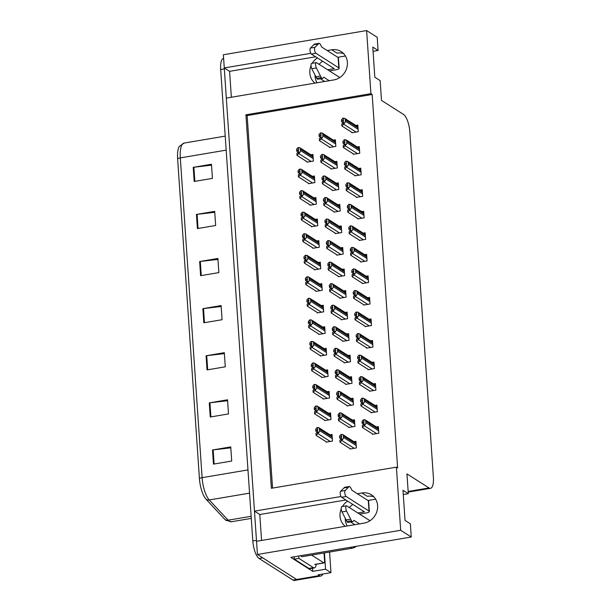 <?xml version="1.0" encoding="UTF-8"?>
<svg xmlns="http://www.w3.org/2000/svg" width="611" height="611" viewBox="0 0 611 611"><rect width="100%" height="100%" fill="white"/><g stroke="black" fill="none" stroke-linecap="round" stroke-linejoin="round"><path stroke-width="0.92" d="M317.017 82.768A15.695 14.183 122.5 0 1 315.062 76.375A15.695 14.183 122.5 0 1 315.032 75.077M319.133 64.354A15.695 14.183 122.5 0 1 322.631 61.245M315.001 83.111A15.695 14.183 122.5 0 1 309.815 73.03A15.695 14.183 122.5 0 1 311.045 65.644M312.229 63.292A15.695 14.183 122.5 0 1 317.376 57.9M347.231 525.972A15.695 14.183 122.5 0 1 345.276 519.571A15.695 14.183 122.5 0 1 345.246 518.273M349.347 507.55A15.695 14.183 122.5 0 1 352.845 504.442M347.59 501.096A15.695 14.183 -57.5 0 0 342.45 506.496M341.259 508.841A15.695 14.183 -57.5 0 0 340.029 516.226A15.695 14.183 -57.5 0 0 345.215 526.308M340.984 496.529L254.482 511.147L226.322 98.096L333.805 79.934A15.695 14.183 -57.5 0 0 347.376 62.391A15.695 14.183 -57.5 0 0 341.213 51.622A15.695 14.183 -57.5 0 0 331.75 49.781L327.19 50.553M331.75 49.781L336.997 53.126A15.695 14.183 122.5 0 1 343.634 53.615M322.852 574.027A14.717 4.888 -99.6 0 1 320.935 575.982L298.122 579.831A14.717 4.888 -99.6 0 1 296.633 579.457L257.43 554.483L256.536 541.293L364.019 523.131A15.695 14.183 -57.5 0 0 377.59 505.587A15.695 14.183 -57.5 0 0 371.427 494.818A15.695 14.183 -57.5 0 0 361.964 492.985L357.404 493.757M373.848 496.812A15.695 14.183 -57.5 0 0 367.219 496.323L361.964 492.985M312.557 568.199L312.771 571.354L290.813 557.362L411.256 537.016L410.363 523.826L405.04 520.435L402.985 490.282L408.301 493.673L406.957 473.884L429.021 487.945A14.717 4.888 80.4 0 0 430.511 488.319A14.717 4.888 80.4 0 0 433.375 477.199L409.844 131.991A14.717 4.888 80.4 0 0 403.558 114.463L381.493 100.41L380.141 80.621L374.826 77.238L372.771 47.085L378.087 50.476L377.193 37.286L366.623 30.55L223.366 54.753L224.268 67.943L310.77 53.333M324.441 552.909L325.548 569.192L312.771 571.354M325.548 569.192L330.979 572.652L329.573 552.038M320.935 575.982A14.717 4.888 -99.6 0 1 319.446 575.6L318.201 574.814L330.979 572.652M366.623 30.55L370.923 93.674L245.92 114.799L271.376 488.273L396.386 467.155L400.686 530.279L411.256 537.016M400.686 530.279L257.43 554.483M231.355 97.248L229.583 71.334L224.268 67.943A14.717 4.888 -99.6 0 0 224.329 68.89L256.467 540.353A14.717 4.888 -99.6 0 0 256.544 541.293M345.864 499.989L259.797 514.531L261.569 540.445M259.797 514.531L254.482 511.147M337.761 57.289L345.429 55.991M373.061 51.324L378.087 50.476M367.975 500.485L375.643 499.195M403.275 494.52L408.301 493.673M396.386 467.155L397.624 467.942L372.168 94.468L370.923 93.674M372.168 94.468L247.157 115.586L272.552 488.074M247.157 115.586L245.92 114.799M372.412 433.879L372.443 434.306L378.828 433.23L378.377 426.631L376.407 426.967M370.946 412.341L370.976 412.769L377.361 411.692L376.911 405.093L374.933 405.429M369.479 390.803L369.51 391.231L375.895 390.154L375.444 383.555L373.466 383.891M368.005 369.265L368.036 369.693L374.428 368.616L373.978 362.018L372 362.354M366.539 347.728L366.569 348.155L372.954 347.079L372.504 340.48L370.533 340.816M363.606 304.652L363.637 305.08L370.022 303.995L369.571 297.404L367.593 297.74M362.132 283.114L362.163 283.542L368.555 282.458L368.105 275.867L366.126 276.203M360.666 261.577L360.696 262.004L367.081 260.92L366.631 254.329L364.66 254.665M359.199 240.039L359.23 240.467L365.615 239.382L365.164 232.791L363.186 233.127M357.733 218.501L357.763 218.929L364.148 217.844L363.698 211.253L361.72 211.582M356.259 196.963L356.289 197.391L362.682 196.307L362.231 189.716L360.253 190.044M354.792 175.426L354.823 175.853L361.208 174.769L360.757 168.178L358.787 168.506M353.326 153.88L353.357 154.308L359.742 153.231L359.291 146.64L357.313 146.968M351.86 132.343L351.89 132.77L358.275 131.693L357.825 125.102L355.846 125.431M365.072 326.19L365.103 326.618L371.488 325.541L371.037 318.942L369.059 319.278M348.507 427.043L348.537 427.471L354.922 426.394L354.472 419.795L352.494 420.131M347.033 405.505L347.063 405.933L353.456 404.856L353.005 398.257L351.027 398.593M345.566 383.968L345.597 384.395L351.982 383.318L351.531 376.72L349.561 377.056M344.1 362.43L344.13 362.858L350.515 361.781L350.065 355.182L348.087 355.518M342.634 340.892L342.664 341.32L349.049 340.243L348.598 333.644L346.62 333.98M341.159 319.354L341.19 319.782L347.583 318.705L347.132 312.106L345.154 312.442M339.693 297.817L339.724 298.244L346.109 297.167L345.658 290.569L343.688 290.905M338.227 276.279L338.257 276.707L344.642 275.63L344.192 269.031L342.213 269.367M336.76 254.741L336.791 255.169L343.176 254.092L342.725 247.493L340.747 247.829M335.286 233.203L335.317 233.631L341.709 232.554L341.259 225.955L339.281 226.291M333.82 211.666L333.85 212.093L340.235 211.009L339.785 204.418L337.814 204.754M332.353 190.128L332.384 190.556L338.769 189.471L338.318 182.88L336.34 183.216M330.887 168.59L330.918 169.018L337.303 167.933L336.852 161.342L334.874 161.678M329.413 147.052L329.444 147.48L335.836 146.396L335.386 139.804L333.407 140.14M349.973 448.581L350.004 449.009L356.389 447.932L355.938 441.333L353.96 441.669M317.254 312.481L317.277 312.908L323.67 311.831L323.219 305.233L321.241 305.569M320.187 355.556L320.217 355.984L326.602 354.907L326.152 348.316L324.181 348.644M321.653 377.094L321.684 377.522L328.076 376.445L327.626 369.854L325.648 370.182M323.127 398.632L323.15 399.059L329.543 397.982L329.092 391.391L327.114 391.72M324.594 420.169L324.624 420.597L331.009 419.52L330.559 412.929L328.581 413.257M318.721 334.018L318.751 334.446L325.136 333.369L324.685 326.77L322.707 327.106M315.78 290.943L315.811 291.371L322.203 290.294L321.753 283.695L319.774 284.031M314.314 269.405L314.344 269.833L320.729 268.756L320.279 262.157L318.308 262.493M312.847 247.867L312.878 248.295L319.263 247.218L318.812 240.619L316.834 240.955M311.381 226.33L311.404 226.757L317.796 225.68L317.346 219.082L315.368 219.418M309.907 204.792L309.937 205.22L316.322 204.143L315.879 197.544L313.901 197.88M308.44 183.254L308.471 183.682L314.856 182.605L314.405 176.006L312.435 176.342M306.974 161.716L307.005 162.144L313.39 161.067L312.939 154.468L310.961 154.804M326.06 441.715L326.091 442.143L332.476 441.058L332.025 434.467L330.055 434.795M315.65 56.792L229.583 71.334M226.093 520.457A18.223 6.049 -99.6 0 1 225.688 520.167A18.223 6.049 -99.6 0 1 224.932 519.465L206.044 499.225A18.223 6.049 -99.6 0 1 199.423 478.528L177.625 158.753A18.223 6.049 -99.6 0 1 179.298 146.434L184.132 143.066A19.621 6.515 80.4 0 0 180.306 157.89L202.111 477.665A4.903 1.329 176.1 0 0 199.423 478.528M259.102 558.492L292.982 580.076A14.717 4.888 -99.6 0 0 294.471 580.45L298.122 579.831A14.717 4.888 -99.6 0 1 296.633 579.457L262.753 557.874L259.102 558.492A14.717 4.888 -99.6 0 1 252.817 540.972L220.678 69.509A14.717 4.888 -99.6 0 1 223.55 58.381L223.611 58.373M196.436 214.446L214.69 211.36L215.652 225.497L197.406 228.575L196.436 214.446A3.926 1.062 176.1 0 1 197.093 214.354L198.056 228.468M193.229 167.338L211.475 164.252L212.445 178.381L194.191 181.467L193.229 167.338A3.926 1.062 176.1 0 1 193.886 167.246L194.848 181.36M206.075 355.77L224.321 352.684L225.283 366.821L207.037 369.899L206.075 355.77A3.926 1.062 176.1 0 1 206.732 355.678L207.694 369.792M209.283 402.878L227.536 399.793L228.499 413.93L210.253 417.015L209.283 402.878A3.926 1.062 176.1 0 1 209.94 402.786L210.902 416.901M212.498 449.986L230.744 446.901L231.706 461.038L213.46 464.123L212.498 449.986A3.926 1.062 176.1 0 1 213.155 449.895L214.117 464.009M199.652 261.554L217.898 258.468L218.86 272.605L200.614 275.683L199.652 261.554A3.926 1.062 176.1 0 1 200.309 261.462L201.271 275.576M202.86 308.662L221.113 305.576L222.076 319.713L203.83 322.791L202.86 308.662A3.926 1.062 176.1 0 1 203.516 308.57L204.479 322.684M221.174 306.501L203.516 308.57M217.967 259.392L200.309 261.462M230.813 447.825L213.155 449.895M227.598 400.717L209.94 402.786M224.39 353.609L206.732 355.678M211.543 165.169L193.886 167.246M214.751 212.284L197.093 214.354M317.201 432.008L315.795 431.114L317.117 429.564L317.705 430.152L317.277 431.924L315.956 433.474L316.086 435.36L319.102 432.16A2.452 2.215 -57.5 0 0 319.553 430.534L319.454 429.121A2.452 2.215 -57.5 0 0 318.797 427.669L332.14 436.132M317.674 429.923L317.117 429.564L317.705 430.152M317.086 427.563L318.797 427.669L317.086 427.563L315.666 429.235L315.795 431.114M326.595 442.051L316.086 435.36M317.506 433.688L317.575 427.876M317.88 432.367L319.102 432.16M341.114 438.881L339.708 437.988L341.03 436.437L341.618 437.018L341.19 438.797L339.869 440.348L339.999 442.227L343.015 439.034A2.452 2.215 -57.5 0 0 343.458 437.4L343.367 435.987A2.452 2.215 -57.5 0 0 342.71 434.543L356.053 442.998M341.587 436.796L341.03 436.437L341.618 437.018M340.999 434.436L342.71 434.543L340.999 434.436L339.579 436.101L339.708 437.988M350.508 448.925L339.999 442.227M341.419 440.562L341.48 434.749M341.786 439.24L343.015 439.034M363.553 424.179L362.147 423.286L363.469 421.735L364.057 422.316L363.629 424.087L362.308 425.638L362.438 427.524L365.454 424.332A2.452 2.215 -57.5 0 0 365.905 422.697L365.806 421.285A2.452 2.215 -57.5 0 0 365.149 419.841L378.492 428.296M364.026 422.094L363.469 421.735L364.057 422.316M363.438 419.734L365.149 419.841L363.438 419.734L362.018 421.399L362.147 423.286M372.947 434.222L362.438 427.524M363.858 425.852L363.927 420.047M364.232 424.538L365.454 424.332M369.945 520.771A4.903 1.329 176.1 0 0 369.663 520.488L346.758 505.9A3.131 1.039 -99.6 0 0 346.445 505.816A3.131 1.039 -99.6 0 0 345.818 507.84A3.131 1.039 -99.6 0 0 346.574 511.155L351.485 520.755L346.926 521.519L346.101 519.953L342.015 511.919L346.574 511.155M309.884 568.65A9.814 3.261 -99.6 0 1 309.853 568.658A9.814 3.261 -99.6 0 1 308.861 568.406L294.311 559.141A9.814 3.261 80.4 0 0 294.296 558.721A9.814 3.261 -99.6 0 0 294.12 556.804M316.261 564.259A9.814 3.261 -99.6 0 1 314.413 567.886A9.814 3.261 -99.6 0 1 313.42 567.634L298.878 558.37L294.311 559.141M298.68 556.033A9.814 3.261 -99.6 0 1 298.878 558.37M300.497 555.727L302.017 556.697L352.02 548.25A9.814 8.867 -57.5 0 0 356.412 546.28M359.612 514.088L366.226 512.965A4.903 1.329 -3.9 0 0 369.35 511.506A4.903 1.329 -3.9 0 0 369.021 511.063L346.116 496.476A3.131 1.039 -99.6 0 1 344.871 493.551A3.131 1.039 -99.6 0 1 345.169 490.503L349.156 486.57A4.903 1.627 -99.6 0 1 349.293 486.524A4.903 1.627 -99.6 0 1 350.76 487.922L351.913 490.259L368.311 500.699L369.021 511.063M357.832 512.957L364.454 511.835L341.557 497.247L346.116 496.476M369.35 511.506L368.639 501.142A4.903 1.329 176.1 0 0 368.311 500.699M344.879 487.295A4.903 1.627 -99.6 0 0 344.734 487.295A4.903 1.627 -99.6 0 0 344.589 487.341L340.602 491.275A3.131 1.039 80.4 0 0 340.304 494.322A3.131 1.039 80.4 0 0 341.557 497.247M344.589 487.341L349.156 486.57M343.917 487.96L348.484 487.188M346.926 521.519A4.903 1.627 -99.6 0 0 348.102 522.413L352.662 521.641A4.903 1.627 -99.6 0 0 353.043 521.42L353.968 520.404L359.459 523.902M354.899 524.673L350.661 521.977M346.445 505.816L341.877 506.588A3.131 1.039 80.4 0 0 341.251 508.612A3.131 1.039 80.4 0 0 342.015 511.919M352.662 521.641A4.903 1.627 -99.6 0 1 351.485 520.755M350.661 519.182L346.101 519.953M315.734 410.47L314.329 409.576L315.65 408.026L316.238 408.614L315.811 410.386L314.489 411.936L314.619 413.815L317.636 410.623A2.452 2.215 -57.5 0 0 318.079 408.996L317.987 407.575A2.452 2.215 -57.5 0 0 317.323 406.132L330.673 414.594M316.208 408.385L315.65 408.026L316.238 408.614M315.62 406.025L317.323 406.132L315.62 406.025L314.199 407.697L314.329 409.576M325.128 420.513L314.619 413.815M316.04 412.15L316.101 406.338M316.406 410.829L317.636 410.623M314.268 388.932L312.863 388.038L314.176 386.488L314.764 387.076L314.337 388.848L313.023 390.398L313.153 392.277L316.162 389.085A2.452 2.215 -57.5 0 0 316.613 387.45L316.521 386.037A2.452 2.215 -57.5 0 0 315.856 384.594L329.207 393.056M314.741 386.847L314.176 386.488L314.764 387.076M314.153 384.487L315.856 384.594L314.153 384.487L312.733 386.16L312.863 388.038M323.662 398.975L313.153 392.277M314.573 390.612L314.634 384.8M314.94 389.291L316.162 389.085M312.794 367.394L311.389 366.501L312.71 364.95L313.298 365.531L312.87 367.31L311.549 368.861L311.679 370.74L314.696 367.547A2.452 2.215 -57.5 0 0 315.146 365.913L315.047 364.5A2.452 2.215 -57.5 0 0 314.39 363.056L327.74 371.519M313.275 365.309L312.71 364.95L313.298 365.531M312.687 362.949L314.39 363.056L312.687 362.949L311.266 364.622L311.389 366.501M322.196 377.438L311.679 370.74M313.099 369.075L313.168 363.262M313.474 367.753L314.696 367.547M311.327 345.857L309.922 344.963L311.243 343.413L311.831 343.993L311.404 345.773L310.083 347.323L310.212 349.202L313.229 346.009A2.452 2.215 -57.5 0 0 313.68 344.375L313.58 342.962A2.452 2.215 -57.5 0 0 312.924 341.518L326.266 349.981M311.801 343.772L311.243 343.413L311.831 343.993M311.213 341.412L312.924 341.518L311.213 341.412L309.792 343.077L309.922 344.963M320.722 355.9L310.212 349.202M311.633 347.537L311.702 341.725M312.007 346.216L313.229 346.009M339.647 417.344L338.242 416.45L339.556 414.9L340.144 415.48L339.716 417.26L338.402 418.802L338.532 420.689L341.541 417.496A2.452 2.215 -57.5 0 0 341.992 415.862L341.9 414.449A2.452 2.215 -57.5 0 0 341.236 413.005L354.586 421.46M340.121 415.259L339.556 414.9L340.144 415.48M339.533 412.899L341.236 413.005L339.533 412.899L338.112 414.563L338.242 416.45M349.041 427.387L338.532 420.689M339.953 419.024L340.014 413.212M340.319 417.703L341.541 417.496M338.173 395.806L336.776 394.912L338.089 393.362L338.677 393.942L338.25 395.714L336.936 397.265L337.058 399.151L340.075 395.959A2.452 2.215 -57.5 0 0 340.526 394.324L340.426 392.911A2.452 2.215 -57.5 0 0 339.769 391.468L353.12 399.922M338.654 393.721L338.089 393.362L338.677 393.942M338.066 391.361L339.769 391.468L338.066 391.361L336.646 393.026L336.776 394.912M347.575 405.849L337.058 399.151M338.479 397.486L338.547 391.674M338.853 396.165L340.075 395.959M336.707 374.268L335.302 373.374L336.623 371.824L337.211 372.405L336.783 374.176L335.462 375.727L335.592 377.613L338.609 374.421A2.452 2.215 -57.5 0 0 339.059 372.786L338.96 371.373A2.452 2.215 -57.5 0 0 338.303 369.93L351.646 378.385M337.18 372.183L336.623 371.824L337.211 372.405M336.592 369.823L338.303 369.93L336.592 369.823L335.172 371.488L335.302 373.374M346.109 384.311L335.592 377.613M337.012 375.941L337.081 370.136M337.387 374.627L338.609 374.421M335.24 352.73L333.835 351.837L335.156 350.286L335.745 350.867L335.317 352.639L333.996 354.189L334.125 356.076L337.142 352.883A2.452 2.215 -57.5 0 0 337.585 351.249L337.493 349.836A2.452 2.215 -57.5 0 0 336.837 348.392L350.179 356.847M335.714 350.645L335.156 350.286L335.745 350.867M335.126 348.285L336.837 348.392L335.126 348.285L333.705 349.95L333.835 351.837M344.635 362.774L334.125 356.076M335.546 354.403L335.607 348.598M335.913 353.089L337.142 352.883M362.086 402.641L360.681 401.748L362.002 400.197L362.59 400.778L362.163 402.55L360.841 404.1L360.971 405.987L363.988 402.794A2.452 2.215 -57.5 0 0 364.431 401.16L364.339 399.747A2.452 2.215 -57.5 0 0 363.675 398.303L377.025 406.758M362.56 400.556L362.002 400.197L362.59 400.778M361.972 398.189L363.675 398.303L361.972 398.189L360.551 399.861L360.681 401.748M371.48 412.685L360.971 405.987M362.392 404.314L362.453 398.509M362.758 403L363.988 402.794M360.62 381.104L359.215 380.21L360.528 378.66L361.116 379.24L360.689 381.012L359.375 382.562L359.505 384.449L362.514 381.256A2.452 2.215 -57.5 0 0 362.965 379.622L362.873 378.209A2.452 2.215 -57.5 0 0 362.208 376.766L375.559 385.22M361.093 379.019L360.528 378.66L361.116 379.24M360.505 376.651L362.208 376.766L360.505 376.651L359.085 378.324L359.215 380.21M370.014 391.147L359.505 384.449M360.925 382.776L360.986 376.972M361.292 381.463L362.514 381.256M359.146 359.566L357.74 358.672L359.062 357.122L359.65 357.702L359.222 359.474L357.909 361.025L358.031 362.911L361.048 359.719A2.452 2.215 -57.5 0 0 361.498 358.084L361.399 356.671A2.452 2.215 -57.5 0 0 360.742 355.228L374.092 363.682M359.627 357.481L359.062 357.122L359.65 357.702M359.039 355.113L360.742 355.228L359.039 355.113L357.618 356.786L357.74 358.672M368.548 369.609L358.031 362.911M359.451 361.238L359.52 355.434M359.826 359.925L361.048 359.719M357.679 338.028L356.274 337.135L357.595 335.584L358.183 336.165L357.756 337.936L356.434 339.487L356.564 341.373L359.581 338.181A2.452 2.215 -57.5 0 0 360.032 336.546L359.932 335.134A2.452 2.215 -57.5 0 0 359.276 333.69L372.618 342.145M358.153 335.943L357.595 335.584L358.183 336.165M357.565 333.575L359.276 333.69L357.565 333.575L356.144 335.248L356.274 337.135M367.074 348.071L356.564 341.373M357.985 339.701L358.054 333.896M358.359 338.387L359.581 338.181M324.029 552.978L324.578 561.081A2.452 0.817 -99.6 0 1 324.097 562.937A2.452 0.817 -99.6 0 1 323.853 562.868L311.61 555.078M339.731 77.574A4.903 1.329 176.1 0 0 339.449 77.291L316.544 62.704A3.131 1.039 -99.6 0 0 316.231 62.62A3.131 1.039 -99.6 0 0 315.597 64.644A3.131 1.039 -99.6 0 0 316.361 67.951L321.271 77.551L316.704 78.323L315.887 76.757L311.801 68.722L316.361 67.951M329.398 70.884L336.012 69.769A4.903 1.329 -3.9 0 0 339.136 68.302A4.903 1.329 -3.9 0 0 338.8 67.867L315.902 53.279A3.131 1.039 -99.6 0 1 314.657 50.354A3.131 1.039 -99.6 0 1 314.955 47.307L318.942 43.373A4.903 1.627 -99.6 0 1 319.079 43.328A4.903 1.627 -99.6 0 1 320.546 44.718L321.699 47.055L338.097 57.503L338.8 67.867M327.618 69.761L334.24 68.638L311.343 54.051L315.902 53.279M339.136 68.302L338.425 57.938A4.903 1.329 176.1 0 0 338.097 57.503M314.665 44.091A4.903 1.627 -99.6 0 0 314.52 44.099A4.903 1.627 -99.6 0 0 314.375 44.145L310.388 48.078A3.131 1.039 80.4 0 0 310.09 51.125A3.131 1.039 80.4 0 0 311.343 54.051M314.375 44.145L318.942 43.373M313.703 44.756L318.27 43.984M316.704 78.323A4.903 1.627 -99.6 0 0 317.888 79.209L322.448 78.437A4.903 1.627 -99.6 0 0 322.829 78.216L323.754 77.207L329.245 80.705M324.678 81.477L320.447 78.781M316.231 62.62L311.663 63.391A3.131 1.039 80.4 0 0 311.037 65.415A3.131 1.039 80.4 0 0 311.801 68.722M322.448 78.437A4.903 1.627 -99.6 0 1 321.271 77.551M320.447 75.985L315.887 76.757M309.861 324.319L308.456 323.425L309.777 321.875L310.365 322.455L309.937 324.235L308.616 325.785L308.746 327.664L311.763 324.472A2.452 2.215 -57.5 0 0 312.206 322.837L312.114 321.424A2.452 2.215 -57.5 0 0 311.45 319.981L324.8 328.443M310.335 322.234L309.777 321.875L310.365 322.455M309.746 319.874L311.45 319.981L309.746 319.874L308.326 321.539L308.456 323.425M319.255 334.362L308.746 327.664M310.167 325.999L310.228 320.187M310.533 324.678L311.763 324.472M308.395 302.781L306.989 301.887L308.303 300.337L308.891 300.918L308.463 302.697L307.15 304.247L307.28 306.126L310.289 302.934A2.452 2.215 -57.5 0 0 310.739 301.299L310.648 299.886A2.452 2.215 -57.5 0 0 309.983 298.443L323.334 306.898M308.868 300.696L308.303 300.337L308.891 300.918M308.28 298.336L309.983 298.443L308.28 298.336L306.859 300.001L306.989 301.887M317.789 312.824L307.28 306.126M308.7 304.461L308.761 298.649M309.067 303.14L310.289 302.934M306.921 281.243L305.515 280.35L306.837 278.799L307.425 279.38L306.997 281.159L305.676 282.702L305.805 284.589L308.822 281.396A2.452 2.215 -57.5 0 0 309.273 279.762L309.174 278.349A2.452 2.215 -57.5 0 0 308.517 276.905L321.86 285.36M307.402 279.158L306.837 278.799L307.425 279.38M306.814 276.798L308.517 276.905L306.814 276.798L305.393 278.463L305.515 280.35M316.322 291.287L305.805 284.589M307.226 282.924L307.295 277.111M307.6 281.602L308.822 281.396M333.774 331.193L332.369 330.299L333.682 328.749L334.27 329.329L333.843 331.101L332.529 332.651L332.659 334.538L335.668 331.345A2.452 2.215 -57.5 0 0 336.119 329.711L336.027 328.298A2.452 2.215 -57.5 0 0 335.363 326.854L348.713 335.309M334.248 329.108L333.682 328.749L334.27 329.329M333.659 326.748L335.363 326.854L333.659 326.748L332.239 328.413L332.369 330.299M343.168 341.236L332.659 334.538M334.08 332.865L334.141 327.061M334.446 331.552L335.668 331.345M332.3 309.655L330.902 308.761L332.216 307.211L332.804 307.791L332.376 309.563L331.063 311.114L331.185 313L334.202 309.808A2.452 2.215 -57.5 0 0 334.652 308.173L334.553 306.76A2.452 2.215 -57.5 0 0 333.896 305.317L347.247 313.771M332.781 307.57L332.216 307.211L332.804 307.791M332.193 305.21L333.896 305.317L332.193 305.21L330.772 306.875L330.902 308.761M341.702 319.698L331.185 313M332.605 311.327L332.674 305.523M332.98 310.014L334.202 309.808M330.834 288.117L329.428 287.223L330.75 285.673L331.338 286.254L330.91 288.025L329.589 289.576L329.719 291.462L332.735 288.27A2.452 2.215 -57.5 0 0 333.186 286.635L333.087 285.222A2.452 2.215 -57.5 0 0 332.43 283.779L345.773 292.234M331.307 286.032L330.75 285.673L331.338 286.254M330.719 283.664L332.43 283.779L330.719 283.664L329.298 285.337L329.428 287.223M340.235 298.16L329.719 291.462M331.139 289.79L331.208 283.985M331.513 288.476L332.735 288.27M329.367 266.579L327.962 265.686L329.283 264.135L329.871 264.716L329.444 266.488L328.122 268.038L328.252 269.925L331.269 266.732A2.452 2.215 -57.5 0 0 331.712 265.098L331.62 263.685A2.452 2.215 -57.5 0 0 330.956 262.241L344.306 270.696M329.841 264.494L329.283 264.135L329.871 264.716M329.253 262.127L330.956 262.241L329.253 262.127L327.832 263.799L327.962 265.686M338.761 276.623L328.252 269.925M329.673 268.252L329.734 262.447M330.039 266.938L331.269 266.732M356.213 316.49L354.808 315.597L356.129 314.046L356.717 314.627L356.289 316.399L354.968 317.949L355.098 319.836L358.115 316.643A2.452 2.215 -57.5 0 0 358.558 315.009L358.466 313.596A2.452 2.215 -57.5 0 0 357.802 312.152L371.152 320.607M356.687 314.405L356.129 314.046L356.717 314.627M356.098 312.038L357.802 312.152L356.098 312.038L354.678 313.71L354.808 315.597M365.607 326.534L355.098 319.836M356.519 318.163L356.58 312.358M356.885 316.849L358.115 316.643M354.747 294.953L353.341 294.059L354.655 292.509L355.243 293.089L354.815 294.861L353.502 296.411L353.632 298.298L356.641 295.105A2.452 2.215 -57.5 0 0 357.091 293.471L357 292.058A2.452 2.215 -57.5 0 0 356.335 290.607L369.686 299.069M355.22 292.86L354.655 292.509L355.243 293.089M354.632 290.5L356.335 290.607L354.632 290.5L353.211 292.173L353.341 294.059M364.141 304.996L353.632 298.298M355.052 296.625L355.113 290.821M355.419 295.312L356.641 295.105M353.273 273.415L351.867 272.521L353.189 270.971L353.777 271.551L353.349 273.323L352.035 274.874L352.157 276.76L355.174 273.568A2.452 2.215 -57.5 0 0 355.625 271.933L355.526 270.52A2.452 2.215 -57.5 0 0 354.869 269.069L368.219 277.531M353.754 271.322L353.189 270.971L353.777 271.551M353.166 268.962L354.869 269.069L353.166 268.962L351.745 270.635L351.867 272.521M362.674 283.451L352.157 276.76M353.578 275.087L353.647 269.275M353.952 273.774L355.174 273.568M351.806 251.877L350.401 250.984L351.722 249.433L352.31 250.014L351.883 251.785L350.561 253.336L350.691 255.222L353.708 252.03A2.452 2.215 -57.5 0 0 354.159 250.395L354.059 248.983A2.452 2.215 -57.5 0 0 353.402 247.531L366.745 255.994M352.28 249.784L351.722 249.433L352.31 250.014M351.692 247.424L353.402 247.531L351.692 247.424L350.271 249.097L350.401 250.984M361.2 261.913L350.691 255.222M352.112 253.55L352.18 247.738M352.486 252.236L353.708 252.03M305.454 259.706L304.049 258.812L305.37 257.262L305.958 257.842L305.531 259.622L304.209 261.164L304.339 263.051L307.356 259.858A2.452 2.215 -57.5 0 0 307.807 258.224L307.707 256.811A2.452 2.215 -57.5 0 0 307.05 255.367L320.393 263.822M305.928 257.621L305.37 257.262L305.958 257.842M305.34 255.261L307.05 255.367L305.34 255.261L303.919 256.925L304.049 258.812M314.848 269.749L304.339 263.051M305.76 261.386L305.828 255.574M306.134 260.065L307.356 259.858M303.988 238.168L302.582 237.274L303.904 235.724L304.492 236.304L304.064 238.076L302.743 239.627L302.873 241.513L305.89 238.321A2.452 2.215 -57.5 0 0 306.332 236.686L306.241 235.273A2.452 2.215 -57.5 0 0 305.576 233.83L318.927 242.284M304.461 236.083L303.904 235.724L304.492 236.304M303.873 233.723L305.576 233.83L303.873 233.723L302.453 235.388L302.582 237.274M313.382 248.211L302.873 241.513M304.293 239.848L304.354 234.036M304.66 238.527L305.89 238.321M302.521 216.63L301.116 215.736L302.43 214.186L303.018 214.767L302.59 216.538L301.276 218.089L301.406 219.975L304.415 216.783A2.452 2.215 -57.5 0 0 304.866 215.148L304.774 213.735A2.452 2.215 -57.5 0 0 304.11 212.292L317.46 220.747M302.995 214.545L302.43 214.186L303.018 214.767M302.407 212.185L304.11 212.292L302.407 212.185L300.986 213.85L301.116 215.736M311.916 226.673L301.406 219.975M302.827 218.303L302.888 212.498M303.193 216.989L304.415 216.783M301.047 195.092L299.642 194.199L300.963 192.648L301.551 193.229L301.124 195.001L299.802 196.551L299.932 198.438L302.949 195.245A2.452 2.215 -57.5 0 0 303.4 193.611L303.3 192.198A2.452 2.215 -57.5 0 0 302.644 190.754L315.986 199.209M301.529 193.007L300.963 192.648L301.551 193.229M300.94 190.647L302.644 190.754L300.94 190.647L299.52 192.312L299.642 194.199M310.449 205.136L299.932 198.438M301.353 196.765L301.422 190.96M301.727 195.451L302.949 195.245M299.581 173.555L298.176 172.661L299.497 171.111L300.085 171.691L299.657 173.463L298.336 175.013L298.466 176.9L301.483 173.707A2.452 2.215 -57.5 0 0 301.933 172.073L301.834 170.66A2.452 2.215 -57.5 0 0 301.177 169.216L314.52 177.671M300.054 171.47L299.497 171.111L300.085 171.691M299.466 169.11L301.177 169.216L299.466 169.11L298.046 170.775L298.176 172.661M308.975 183.598L298.466 176.9M299.886 175.227L299.948 169.423M300.261 173.914L301.483 173.707M298.115 152.017L296.709 151.123L298.031 149.573L298.619 150.153L298.191 151.925L296.87 153.476L296.999 155.362L300.016 152.17A2.452 2.215 -57.5 0 0 300.459 150.535L300.368 149.122A2.452 2.215 -57.5 0 0 299.703 147.679L313.053 156.133M298.588 149.932L298.031 149.573L298.619 150.153M298 147.572L299.703 147.679L298 147.572L296.579 149.237L296.709 151.123M307.509 162.06L296.999 155.362M298.42 153.689L298.481 147.885M298.787 152.376L300.016 152.17M327.901 245.042L326.495 244.148L327.809 242.598L328.397 243.178L327.97 244.95L326.656 246.5L326.786 248.387L329.795 245.194A2.452 2.215 -57.5 0 0 330.245 243.56L330.154 242.147A2.452 2.215 -57.5 0 0 329.489 240.703L342.84 249.158M328.374 242.957L327.809 242.598L328.397 243.178M327.786 240.589L329.489 240.703L327.786 240.589L326.366 242.262L326.495 244.148M337.295 255.085L326.786 248.387M328.206 246.714L328.267 240.91M328.573 245.401L329.795 245.194M326.427 223.504L325.029 222.61L326.343 221.06L326.931 221.64L326.503 223.412L325.189 224.963L325.312 226.849L328.328 223.657A2.452 2.215 -57.5 0 0 328.779 222.022L328.68 220.609A2.452 2.215 -57.5 0 0 328.023 219.166L341.373 227.62M326.908 221.419L326.343 221.06L326.931 221.64M326.32 219.051L328.023 219.166L326.32 219.051L324.899 220.724L325.029 222.61M335.829 233.547L325.312 226.849M326.732 225.176L326.801 219.372M327.106 223.863L328.328 223.657M324.96 201.966L323.555 201.072L324.876 199.522L325.464 200.103L325.037 201.874L323.715 203.425L323.845 205.311L326.862 202.119A2.452 2.215 -57.5 0 0 327.313 200.484L327.213 199.071A2.452 2.215 -57.5 0 0 326.557 197.628L339.899 206.083M325.434 199.881L324.876 199.522L325.464 200.103M324.846 197.513L326.557 197.628L324.846 197.513L323.425 199.186L323.555 201.072M334.354 212.009L323.845 205.311M325.266 203.639L325.335 197.834M325.64 202.325L326.862 202.119M323.494 180.428L322.089 179.535L323.41 177.984L323.998 178.565L323.57 180.337L322.249 181.887L322.379 183.774L325.396 180.581A2.452 2.215 -57.5 0 0 325.839 178.947L325.747 177.534A2.452 2.215 -57.5 0 0 325.083 176.083L338.433 184.545M323.967 178.336L323.41 177.984L323.998 178.565M323.379 175.976L325.083 176.083L323.379 175.976L321.959 177.648L322.089 179.535M332.888 190.472L322.379 183.774M323.799 182.101L323.861 176.296M324.166 180.787L325.396 180.581M322.028 158.891L320.622 157.997L321.936 156.447L322.524 157.027L322.096 158.799L320.783 160.349L320.912 162.236L323.922 159.043A2.452 2.215 -57.5 0 0 324.372 157.409L324.281 155.996A2.452 2.215 -57.5 0 0 323.616 154.545L336.966 163.007M322.501 156.798L321.936 156.447L322.524 157.027M321.913 154.438L323.616 154.545L321.913 154.438L320.492 156.111L320.622 157.997M331.422 168.926L320.912 162.236M322.333 160.563L322.394 154.751M322.7 159.25L323.922 159.043M320.554 137.353L319.156 136.459L320.47 134.909L321.058 135.489L320.63 137.261L319.316 138.812L319.438 140.698L322.455 137.506A2.452 2.215 -57.5 0 0 322.906 135.871L322.807 134.458A2.452 2.215 -57.5 0 0 322.15 133.007L335.5 141.469M321.035 135.26L320.47 134.909L321.058 135.489M320.447 132.9L322.15 133.007L320.447 132.9L319.026 134.573L319.156 136.459M329.955 147.388L319.438 140.698M320.859 139.025L320.928 133.213M321.233 137.712L322.455 137.506M350.34 230.339L348.934 229.438L350.256 227.895L350.844 228.476L350.416 230.248L349.095 231.798L349.225 233.685L352.242 230.492A2.452 2.215 -57.5 0 0 352.684 228.858L352.593 227.445A2.452 2.215 -57.5 0 0 351.928 225.994L365.279 234.456M350.813 228.247L350.256 227.895L350.844 228.476M350.225 225.887L351.928 225.994L350.225 225.887L348.805 227.559L348.934 229.438M359.734 240.375L349.225 233.685M350.645 232.012L350.706 226.2M351.012 230.698L352.242 230.492M348.873 208.802L347.468 207.9L348.782 206.358L349.37 206.938L348.942 208.71L347.628 210.26L347.758 212.147L350.767 208.947A2.452 2.215 -57.5 0 0 351.218 207.32L351.126 205.907A2.452 2.215 -57.5 0 0 350.462 204.456L363.812 212.918M349.347 206.709L348.782 206.358L349.37 206.938M348.759 204.349L350.462 204.456L348.759 204.349L347.338 206.022L347.468 207.9M358.267 218.837L347.758 212.147M349.179 210.474L349.24 204.662M349.545 209.161L350.767 208.947M347.399 187.264L345.994 186.363L347.315 184.812L347.903 185.4L347.476 187.172L346.162 188.723L346.284 190.609L349.301 187.409A2.452 2.215 -57.5 0 0 349.752 185.782L349.652 184.369A2.452 2.215 -57.5 0 0 348.996 182.918L362.346 191.38M347.88 185.171L347.315 184.812L347.903 185.4M347.292 182.811L348.996 182.918L347.292 182.811L345.872 184.484L345.994 186.363M356.801 197.3L346.284 190.609M347.705 188.936L347.774 183.124M348.079 187.623L349.301 187.409M345.933 165.718L344.528 164.825L345.849 163.274L346.437 163.863L346.009 165.634L344.688 167.185L344.818 169.064L347.835 165.871A2.452 2.215 -57.5 0 0 348.285 164.244L348.186 162.832A2.452 2.215 -57.5 0 0 347.529 161.38L360.872 169.843M346.406 163.633L345.849 163.274L346.437 163.863M345.818 161.273L347.529 161.38L345.818 161.273L344.398 162.946L344.528 164.825M355.327 175.762L344.818 169.064M346.238 167.399L346.307 161.587M346.613 166.077L347.835 165.871M344.467 144.181L343.061 143.287L344.383 141.737L344.971 142.325L344.543 144.097L343.222 145.647L343.351 147.526L346.368 144.333A2.452 2.215 -57.5 0 0 346.811 142.707L346.72 141.286A2.452 2.215 -57.5 0 0 346.055 139.843L359.405 148.305M344.94 142.096L344.383 141.737L344.971 142.325M344.352 139.736L346.055 139.843L344.352 139.736L342.931 141.408L343.061 143.287M353.861 154.224L343.351 147.526M344.772 145.861L344.833 140.049M345.139 144.54L346.368 144.333M343 122.643L341.595 121.749L342.908 120.199L343.497 120.779L343.069 122.559L341.755 124.109L341.885 125.988L344.894 122.796A2.452 2.215 -57.5 0 0 345.345 121.161L345.253 119.748A2.452 2.215 -57.5 0 0 344.589 118.305L357.939 126.767M343.474 120.558L342.908 120.199L343.497 120.779M342.886 118.198L344.589 118.305L342.886 118.198L341.465 119.871L341.595 121.749M352.394 132.686L341.885 125.988M343.306 124.323L343.367 118.511M343.672 123.002L344.894 122.796M319.446 575.6L292.982 580.076M429.021 487.945L408.156 491.465M247.974 469.92L202.111 477.665A19.621 6.515 80.4 0 0 209.237 499.958L228.124 520.19A19.621 6.515 80.4 0 0 229.377 521.259A19.621 6.515 80.4 0 0 231.363 521.763L251.281 518.403M224.932 519.465A4.903 4.132 137 0 0 228.124 520.19L251.136 516.303M177.625 158.753A4.903 1.329 -3.9 0 1 180.306 157.89L226.177 150.138M249.563 493.146L209.237 499.958A4.903 4.132 137 0 1 206.044 499.225M252.817 540.972L256.467 540.353M220.678 69.509L224.329 68.89M332.216 437.247L319.454 429.121M332.315 438.66L319.553 430.534M330.245 441.44L317.964 433.611M356.129 444.121L343.367 435.987M356.228 445.534L343.458 437.4M354.159 448.306L341.877 440.485M378.568 429.418L365.806 421.285M378.667 430.831L365.905 422.697M376.597 433.604L364.316 425.775M313.42 567.634L308.861 568.406M350.5 547.28L352.02 548.25M369.663 520.488L369.693 520.939M340.602 491.275L345.169 490.503M330.75 415.709L317.987 407.575M330.849 417.122L318.079 408.996M328.779 419.902L316.49 412.074M329.283 394.171L316.521 386.037M329.375 395.584L316.613 387.45M327.313 398.357L315.024 390.536M327.809 372.634L315.047 364.5M327.908 374.047L315.146 365.913M325.846 376.819L313.558 368.998M326.343 351.096L313.58 342.962M326.442 352.509L313.68 344.375M324.372 355.281L312.091 347.46M354.663 422.583L341.9 414.449M354.754 423.996L341.992 415.862M352.692 426.768L340.403 418.947M353.196 401.045L340.426 392.911M353.288 402.458L340.526 394.324M351.226 405.23L338.937 397.402M351.722 379.507L338.96 371.373M351.821 380.92L339.059 372.786M349.752 383.693L337.471 375.864M350.256 357.97L337.493 349.836M350.355 359.383L337.585 351.249M348.285 362.155L336.004 354.327M377.102 407.881L364.339 399.747M377.201 409.294L364.431 401.16M375.131 412.066L362.842 404.238M375.635 386.343L362.873 378.209M375.727 387.756L362.965 379.622M373.665 390.528L361.376 382.7M374.169 364.798L361.399 356.671M374.26 366.218L361.498 358.084M372.198 368.991L359.91 361.162M372.695 343.26L359.932 335.134M372.794 344.673L360.032 336.546M370.724 347.453L358.443 339.624M323.853 562.868L314.726 564.411M339.449 77.291L339.479 77.742M310.388 48.078L314.955 47.307M324.876 329.558L312.114 321.424M324.976 330.971L312.206 322.837M322.906 333.743L310.617 325.923M323.41 308.02L310.648 299.886M323.502 309.433L310.739 301.299M321.439 312.206L309.151 304.385M321.936 286.483L309.174 278.349M322.035 287.896L309.273 279.762M319.973 290.668L307.684 282.847M348.789 336.432L336.027 328.298M348.881 337.845L336.119 329.711M346.819 340.617L334.53 332.789M347.323 314.894L334.553 306.76M347.415 316.307L334.652 308.173M345.352 319.079L333.064 311.251M345.849 293.356L333.087 285.222M345.948 294.769L333.186 286.635M343.878 297.542L331.597 289.713M344.383 271.819L331.62 263.685M344.482 273.232L331.712 265.098M342.412 276.004L330.123 268.176M371.228 321.722L358.466 313.596M371.328 323.135L358.558 315.009M369.258 325.915L356.969 318.087M369.762 300.184L357 292.058M369.854 301.597L357.091 293.471M367.791 304.377L355.503 296.549M368.296 278.647L355.526 270.52M368.387 280.059L355.625 271.933M366.325 282.84L354.036 275.011M366.821 257.109L354.059 248.983M366.921 258.522L354.159 250.395M364.851 261.302L352.57 253.473M320.47 264.945L307.707 256.811M320.569 266.358L307.807 258.224M318.499 269.13L306.218 261.302M319.003 243.407L306.241 235.273M319.102 244.82L306.332 236.686M317.033 247.592L304.744 239.764M317.537 221.869L304.774 213.735M317.628 223.282L304.866 215.148M315.566 226.055L303.277 218.226M316.063 200.332L303.3 192.198M316.162 201.745L303.4 193.611M314.1 204.517L301.811 196.689M314.596 178.794L301.834 170.66M314.696 180.207L301.933 172.073M312.626 182.979L300.345 175.151M313.13 157.256L300.368 149.122M313.229 158.669L300.459 150.535M311.159 161.441L298.871 153.613M342.916 250.273L330.154 242.147M343.008 251.694L330.245 243.56M340.946 254.466L328.657 246.638M341.45 228.735L328.68 220.609M341.541 230.148L328.779 222.022M339.479 232.928L327.19 225.1M339.976 207.198L327.213 199.071M340.075 208.611L327.313 200.484M338.005 211.391L325.724 203.562M338.509 185.66L325.747 177.534M338.609 187.073L325.839 178.947M336.539 189.853L324.25 182.025M337.043 164.122L324.281 155.996M337.135 165.535L324.372 157.409M335.072 168.315L322.784 160.487M335.576 142.584L322.807 134.458M335.668 143.997L322.906 135.871M333.606 146.777L321.317 138.949M365.355 235.571L352.593 227.445M365.454 236.984L352.684 228.858M363.385 239.764L351.096 231.936M363.889 214.033L351.126 205.907M363.98 215.446L351.218 207.32M361.918 218.226L349.629 210.398M362.422 192.496L349.652 184.369M362.514 193.908L349.752 185.782M360.452 196.689L348.163 188.86M360.948 170.958L348.186 162.832M361.048 172.371L348.285 164.244M358.978 175.151L346.697 167.322M359.482 149.42L346.72 141.286M359.581 150.833L346.811 142.707M357.511 153.613L345.223 145.785M358.015 127.882L345.253 119.748M358.107 129.295L345.345 121.161M356.045 132.068L343.756 124.247M430.511 488.319L408.194 492.092M225.688 520.167L231.363 521.763M184.132 143.066L225.222 136.123M309.853 568.658L314.413 567.886M344.734 487.295L349.293 486.524M324.097 562.937L314.978 564.472M314.52 44.099L319.079 43.328"/></g></svg>
